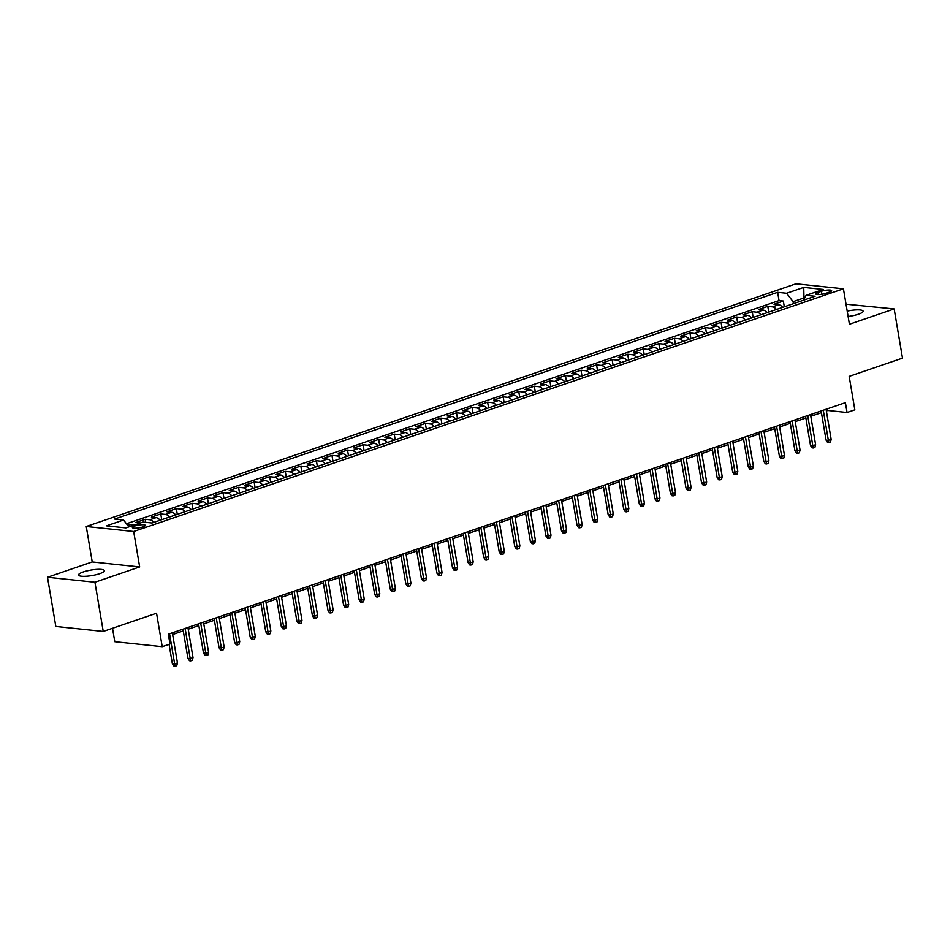 <?xml version="1.0" encoding="UTF-8"?>
<svg xmlns="http://www.w3.org/2000/svg" width="950" height="950" viewBox="0 0 950 950"><rect width="100%" height="100%" fill="white"/><g stroke="black" fill="none" stroke-linecap="round" stroke-linejoin="round"><path stroke-width="1.43" d="M99.655 573.681A13.074 2.791 -9.6 0 0 104.346 570.641A13.074 2.791 -9.6 0 0 96.746 569.383A13.074 2.791 -9.6 0 0 83.244 571.959A13.074 2.791 -9.6 0 0 78.553 574.999A13.074 2.791 -9.6 0 0 86.153 576.258A13.074 2.791 -9.6 0 0 99.655 573.681M848.113 316.492A13.074 2.791 -9.6 0 0 858.432 314.224A13.074 2.791 -9.6 0 0 863.123 311.184A13.074 2.791 -9.6 0 0 847.21 311.101M142.928 526.906A6.543 1.401 -9.6 0 0 145.279 525.386A6.543 1.401 -9.6 0 0 141.479 524.756A6.543 1.401 -9.6 0 0 134.722 526.039A6.543 1.401 -9.6 0 0 132.382 527.559A6.543 1.401 -9.6 0 0 136.183 528.188A6.543 1.401 -9.6 0 0 142.928 526.906M112.528 628.271L114.796 641.689L162.224 646.677L170.002 644.017L168.34 634.172L845.405 402.669L847.068 412.502L854.846 409.842L849.193 376.378L902.5 358.15L894.176 308.94L846.034 304.19M47.5 577.244L55.824 626.454L103.253 631.441L94.929 582.231L139.674 566.936L133.677 531.501L86.26 526.502L92.245 561.937L47.5 577.244L94.929 582.231M133.677 531.501L843.434 288.812L796.005 283.812L86.26 526.502M782.658 307.361A8.17 4.845 -108.9 0 0 778.691 304.736L774.012 304.238L783.358 301.043L784.32 306.791M776.435 309.486A8.17 4.845 -108.9 0 0 772.469 306.862L767.79 306.363L768.764 312.111M767.79 306.363L758.444 309.558L763.123 310.056A8.17 4.845 -108.9 0 1 767.089 312.681M751.533 318.001A8.17 4.845 -108.9 0 0 747.567 315.376L742.888 314.878L752.222 311.695L753.196 317.431M735.965 323.321A8.17 4.845 -108.9 0 0 731.999 320.696L727.32 320.209L736.654 317.015L737.627 322.751M720.397 328.641A8.17 4.845 -108.9 0 0 716.431 326.016L711.752 325.529L721.097 322.335L722.059 328.071M704.829 333.961A8.17 4.845 -108.9 0 0 700.874 331.336L696.196 330.849L705.529 327.655L706.503 333.391M689.273 339.293A8.17 4.845 -108.9 0 0 685.306 336.668L680.627 336.169L689.961 332.975L690.935 338.723M673.704 344.613A8.17 4.845 -108.9 0 0 669.738 341.988L665.059 341.489L674.405 338.295L675.367 344.043M658.136 349.933A8.17 4.845 -108.9 0 0 654.17 347.308L649.491 346.821L658.837 343.627L659.811 349.363M642.58 355.253A8.17 4.845 -108.9 0 0 638.614 352.628L633.935 352.141L643.269 348.947L644.242 354.683M627.012 360.572A8.17 4.845 -108.9 0 0 623.046 357.948L618.367 357.461L627.701 354.267L628.674 360.003M611.444 365.904A8.17 4.845 -108.9 0 0 607.477 363.28L602.799 362.781L612.144 359.587L613.106 365.334M595.876 371.224A8.17 4.845 -108.9 0 0 591.909 368.6L587.242 368.101L596.576 364.907L597.55 370.654M580.319 376.544A8.17 4.845 -108.9 0 0 576.353 373.92L571.674 373.421L581.008 370.239L581.982 375.974M564.751 381.864A8.17 4.845 -108.9 0 0 560.785 379.24L556.106 378.753L565.452 375.559L566.414 381.294M549.183 387.184A8.17 4.845 -108.9 0 0 545.217 384.56L540.538 384.073L549.884 380.879L550.857 386.614M533.627 392.504A8.17 4.845 -108.9 0 0 529.661 389.88L524.982 389.393L534.316 386.199L535.289 391.934M518.059 397.836A8.17 4.845 -108.9 0 0 514.092 395.212L509.414 394.713L518.747 391.519L519.721 397.266M502.491 403.156A8.17 4.845 -108.9 0 0 498.524 400.532L493.846 400.033L503.191 396.839L504.153 402.586M486.923 408.476A8.17 4.845 -108.9 0 0 482.956 405.852L478.289 405.365L487.623 402.171L488.597 407.906M471.366 413.796A8.17 4.845 -108.9 0 0 467.4 411.172L462.721 410.685L472.055 407.491L473.029 413.226M455.798 419.116A8.17 4.845 -108.9 0 0 451.832 416.492L447.153 416.005L456.499 412.811L457.461 418.546M440.23 424.448A8.17 4.845 -108.9 0 0 436.264 421.824L431.585 421.325L440.931 418.131L441.904 423.878M424.674 429.768A8.17 4.845 -108.9 0 0 420.707 427.144L416.029 426.645L425.363 423.451L426.336 429.198M409.106 435.088A8.17 4.845 -108.9 0 0 405.139 432.464L400.461 431.965L409.794 428.782L410.768 434.518M393.537 440.408A8.17 4.845 -108.9 0 0 389.571 437.784L384.892 437.297L394.238 434.103L395.2 439.838M377.969 445.728A8.17 4.845 -108.9 0 0 374.003 443.104L369.324 442.617L378.67 439.423L379.644 445.158M362.413 451.048A8.17 4.845 -108.9 0 0 358.447 448.424L353.768 447.937L363.102 444.742L364.076 450.478M346.845 456.38A8.17 4.845 -108.9 0 0 342.879 453.756L338.2 453.257L347.534 450.062L348.508 455.81M331.277 461.7A8.17 4.845 -108.9 0 0 327.311 459.076L322.632 458.577L331.978 455.383L332.951 461.13M315.721 467.02A8.17 4.845 -108.9 0 0 311.754 464.396L307.076 463.909L316.409 460.714L317.383 466.45M300.152 472.34A8.17 4.845 -108.9 0 0 296.186 469.716L291.507 469.229L300.841 466.034L301.815 471.77M284.584 477.66A8.17 4.845 -108.9 0 0 280.618 475.036L275.939 474.549L285.285 471.354L286.247 477.09M269.016 482.992A8.17 4.845 -108.9 0 0 265.05 480.367L260.371 479.869L269.717 476.674L270.691 482.422M253.46 488.312A8.17 4.845 -108.9 0 0 249.494 485.688L244.815 485.189L254.149 481.994L255.123 487.742M237.892 493.632A8.17 4.845 -108.9 0 0 233.926 491.008L229.247 490.509L238.581 487.326L239.554 493.062M222.324 498.952A8.17 4.845 -108.9 0 0 218.357 496.327L213.679 495.841L223.024 492.646L223.998 498.382M206.768 504.272A8.17 4.845 -108.9 0 0 202.801 501.647L198.123 501.161L207.456 497.966L208.43 503.702M191.199 509.592A8.17 4.845 -108.9 0 0 187.233 506.968L182.554 506.481L191.888 503.286L192.862 509.022M175.631 514.924A8.17 4.845 -108.9 0 0 171.665 512.299L166.986 511.801L176.332 508.606L177.294 514.354M160.063 520.244A8.17 4.845 -108.9 0 0 156.097 517.619L151.418 517.121L160.764 513.926L161.737 519.674M140.469 522.928L135.862 522.452L145.196 519.258L145.718 522.322M821.418 291.294L817.986 292.469A6.329 1.354 -9.6 0 0 815.717 293.942A6.329 1.354 -9.6 0 0 819.399 294.548A6.329 1.354 -9.6 0 0 825.942 293.301L829.362 292.125A6.329 1.354 -9.6 0 0 831.63 290.652A6.329 1.354 -9.6 0 0 827.949 290.047A6.329 1.354 -9.6 0 0 821.418 291.294L821.916 294.262M804.175 299.072L803.985 297.956L793.096 301.684L786.636 293.265L777.658 292.327L114.606 519.044L123.571 519.994L106.448 525.849L125.934 527.903L143.058 522.049L152.036 522.987L815.088 296.269L806.111 295.319L803.593 300.2M786.636 293.265L803.759 287.411L823.234 289.465L806.111 295.319M783.358 301.043L779.059 300.592L126.457 523.747M134.235 525.065L129.627 524.578L127.621 525.267M145.196 519.258L149.874 519.745A8.17 4.845 71.1 0 1 153.841 522.369M160.764 513.926L165.442 514.425A8.17 4.845 71.1 0 1 169.409 517.049M176.332 508.606L181.011 509.105A8.17 4.845 71.1 0 1 184.977 511.729M191.888 503.286L196.567 503.785A8.17 4.845 71.1 0 1 200.533 506.409M207.456 497.966L212.135 498.453A8.17 4.845 71.1 0 1 216.101 501.077M223.024 492.646L227.703 493.133A8.17 4.845 71.1 0 1 231.669 495.758M238.581 487.326L243.259 487.813A8.17 4.845 71.1 0 1 247.226 490.438M254.149 481.994L258.827 482.493A8.17 4.845 71.1 0 1 262.794 485.117M269.717 476.674L274.396 477.173A8.17 4.845 71.1 0 1 278.362 479.798M285.285 471.354L289.964 471.841A8.17 4.845 71.1 0 1 293.93 474.466M300.841 466.034L305.52 466.521A8.17 4.845 71.1 0 1 309.486 469.146M316.409 460.714L321.088 461.201A8.17 4.845 71.1 0 1 325.054 463.826M331.978 455.383L336.656 455.881A8.17 4.845 71.1 0 1 340.622 458.506M347.534 450.062L352.213 450.561A8.17 4.845 71.1 0 1 356.179 453.186M363.102 444.742L367.781 445.241A8.17 4.845 71.1 0 1 371.747 447.866M378.67 439.423L383.349 439.909A8.17 4.845 71.1 0 1 387.315 442.534M394.238 434.103L398.917 434.589A8.17 4.845 71.1 0 1 402.883 437.214M409.794 428.782L414.473 429.269A8.17 4.845 71.1 0 1 418.439 431.894M425.363 423.451L430.041 423.949A8.17 4.845 71.1 0 1 434.008 426.574M440.931 418.131L445.609 418.629A8.17 4.845 71.1 0 1 449.576 421.254M456.499 412.811L461.166 413.298A8.17 4.845 71.1 0 1 465.132 415.922M472.055 407.491L476.734 407.978A8.17 4.845 71.1 0 1 480.7 410.602M487.623 402.171L492.302 402.657A8.17 4.845 71.1 0 1 496.268 405.282M503.191 396.839L507.87 397.338A8.17 4.845 71.1 0 1 511.836 399.962M518.747 391.519L523.426 392.017A8.17 4.845 71.1 0 1 527.393 394.642M534.316 386.199L538.994 386.697A8.17 4.845 71.1 0 1 542.961 389.322M549.884 380.879L554.562 381.366A8.17 4.845 71.1 0 1 558.529 383.99M565.452 375.559L570.119 376.046A8.17 4.845 71.1 0 1 574.085 378.67M581.008 370.239L585.687 370.726A8.17 4.845 71.1 0 1 589.653 373.35M596.576 364.907L601.255 365.406A8.17 4.845 71.1 0 1 605.221 368.03M612.144 359.587L616.823 360.086A8.17 4.845 71.1 0 1 620.789 362.71M627.701 354.267L632.379 354.754A8.17 4.845 71.1 0 1 636.346 357.378M643.269 348.947L647.947 349.434A8.17 4.845 71.1 0 1 651.914 352.058M658.837 343.627L663.516 344.114A8.17 4.845 71.1 0 1 667.482 346.738M674.405 338.295L679.084 338.794A8.17 4.845 71.1 0 1 683.038 341.418M689.961 332.975L694.64 333.474A8.17 4.845 71.1 0 1 698.606 336.098M705.529 327.655L710.208 328.154A8.17 4.845 71.1 0 1 714.174 330.778M721.097 322.335L725.776 322.822A8.17 4.845 71.1 0 1 729.742 325.446M736.654 317.015L741.332 317.502A8.17 4.845 71.1 0 1 745.299 320.126M752.222 311.695L756.901 312.182A8.17 4.845 71.1 0 1 760.867 314.806M793.428 303.668L793.096 301.684M162.224 646.677L156.56 613.213L103.253 631.441M843.434 288.812L849.431 324.247L894.176 308.94M826.381 410.982L827.842 410.483L847.068 412.502M172.651 634.517L183.279 630.883M188.219 629.197L198.847 625.563M203.787 623.865L214.403 620.243M219.355 618.545L229.971 614.911M234.911 613.225L245.539 609.591M250.479 607.905L261.096 604.271M266.048 602.585L276.664 598.951M281.604 597.265L292.232 593.631M297.172 591.933L307.8 588.311M312.74 586.613L323.356 582.979M328.308 581.293L338.924 577.659M343.864 575.973L354.492 572.339M359.433 570.653L370.049 567.019M375.001 565.321L385.617 561.699M390.557 560.001L401.185 556.367M406.125 554.681L416.753 551.048M421.693 549.361L432.309 545.727M437.261 544.041L447.878 540.408M452.817 538.721L463.446 535.087M468.386 533.389L479.002 529.768M483.954 528.069L494.57 524.436M499.522 522.749L510.138 519.116M515.078 517.429L525.706 513.796M530.646 512.109L541.263 508.476M546.214 506.777L556.831 503.156M561.771 501.457L572.399 497.824M577.339 496.137L587.955 492.504M592.907 490.817L603.523 487.184M608.475 485.497L619.091 481.864M624.031 480.178L634.659 476.544M639.599 474.846L650.216 471.224M655.168 469.526L665.784 465.892M670.724 464.206L681.352 460.572M686.292 458.886L696.908 455.252M701.86 453.566L712.476 449.932M717.428 448.234L728.044 444.612M732.984 442.914L743.613 439.28M748.553 437.594L759.169 433.96M764.121 432.274L774.737 428.64M779.677 426.954L790.305 423.32M795.245 421.634L805.873 418M810.813 416.302L821.429 412.68M804.709 298.039L803.985 297.956L803.759 287.411M827.557 408.773L827.842 410.483M779.059 300.592L777.658 292.327M129.627 524.578L129.96 526.526M123.571 519.994L128.868 526.894M139.674 566.936L92.245 561.937M821.144 410.958L826.072 440.123L828.376 440.361L823.282 410.234M831.179 439.399L830.478 442.118L828.922 442.652L828.376 440.361L831.179 439.399L826.084 409.272M828.922 442.652L827.64 442.522L826.072 440.123M805.576 416.278L810.504 445.443L812.82 445.681L807.714 415.554M815.623 444.731L814.91 447.438L813.354 447.973L812.82 445.681L815.623 444.731L810.516 414.592M813.354 447.973L812.072 447.842L810.504 445.443M790.008 421.61L794.948 450.763L797.252 451.001L792.158 420.874M800.054 450.051L799.354 452.77L797.798 453.293L797.252 451.001L800.054 450.051L794.96 419.912M797.798 453.293L796.516 453.162L794.948 450.763M774.452 426.93L779.38 456.083L781.684 456.332L776.589 426.194M784.486 455.371L783.786 458.09L782.23 458.624L781.684 456.332L784.486 455.371L779.392 425.232M782.23 458.624L780.947 458.482L779.38 456.083M758.884 432.25L763.812 461.403L766.127 461.652L761.021 431.514M768.918 460.691L768.217 463.41L766.662 463.944L766.127 461.652L768.918 460.691L763.824 430.564M766.662 463.944L765.379 463.802L763.812 461.403M743.316 437.57L748.256 466.735L750.559 466.973L745.465 436.834M753.362 466.011L752.661 468.73L751.106 469.264L750.559 466.973L753.362 466.011L748.268 435.884M751.106 469.264L749.823 469.134L748.256 466.735M727.759 442.89L732.688 472.055L734.991 472.293L729.897 442.166M737.794 471.331L737.093 474.05L735.538 474.584L734.991 472.293L737.794 471.331L732.699 441.204M735.538 474.584L734.255 474.454L732.688 472.055M712.191 448.21L717.119 477.375L719.423 477.613L714.329 447.486M722.226 476.662L721.525 479.382L719.969 479.904L719.423 477.613L722.226 476.662L717.131 446.524M719.969 479.904L718.687 479.774L717.119 477.375M696.623 453.542L701.551 482.695L703.867 482.944L698.761 452.806M706.669 481.983L705.957 484.702L704.401 485.236L703.867 482.944L706.669 481.983L701.563 451.844M704.401 485.236L703.119 485.094L701.551 482.695M681.055 458.862L685.995 488.015L688.299 488.264L683.204 458.126M691.101 487.303L690.401 490.022L688.845 490.556L688.299 488.264L691.101 487.303L686.007 457.164M688.845 490.556L687.562 490.414L685.995 488.015M665.499 464.182L670.427 493.335L672.731 493.584L667.636 463.446M675.533 492.622L674.832 495.342L673.277 495.876L672.731 493.584L675.533 492.622L670.439 462.496M673.277 495.876L671.994 495.746L670.427 493.335M649.931 469.502L654.859 498.667L657.174 498.904L652.068 468.777M659.965 497.942L659.264 500.662L657.709 501.196L657.174 498.904L659.965 497.942L654.871 467.816M657.709 501.196L656.426 501.066L654.859 498.667M634.363 474.822L639.303 503.987L641.606 504.224L636.512 474.098M644.409 503.274L643.708 505.982L642.153 506.516L641.606 504.224L644.409 503.274L639.314 473.136M642.153 506.516L640.87 506.386L639.303 503.987M618.794 480.154L623.734 509.307L626.038 509.544L620.944 479.418M628.841 508.594L628.14 511.314L626.584 511.836L626.038 509.544L628.841 508.594L623.746 478.456M626.584 511.836L625.302 511.706L623.734 509.307M603.238 485.474L608.166 514.627L610.47 514.876L605.376 484.738M613.273 513.914L612.572 516.634L611.016 517.168L610.47 514.876L613.273 513.914L608.178 483.776M611.016 517.168L609.734 517.026L608.166 514.627M587.67 490.794L592.598 519.947L594.914 520.196L589.808 490.058M597.716 519.234L597.004 521.954L595.448 522.488L594.914 520.196L597.716 519.234L592.61 489.108M595.448 522.488L594.166 522.346L592.598 519.947M572.102 496.114L577.042 525.279L579.346 525.516L574.251 495.378M582.148 524.554L581.447 527.274L579.892 527.808L579.346 525.516L582.148 524.554L577.054 494.428M579.892 527.808L578.609 527.678L577.042 525.279M556.546 501.434L561.474 530.599L563.778 530.836L558.683 500.709M566.58 529.874L565.879 532.594L564.324 533.128L563.778 530.836L566.58 529.874L561.486 499.747M564.324 533.128L563.041 532.997L561.474 530.599M540.977 506.754L545.906 535.919L548.221 536.156L543.115 506.029M551.012 535.206L550.311 537.926L548.756 538.448L548.221 536.156L551.012 535.206L545.918 505.067M548.756 538.448L547.473 538.317L545.906 535.919M525.409 512.086L530.337 541.239L532.653 541.488L527.559 511.349M535.456 540.526L534.755 543.246L533.188 543.78L532.653 541.488L535.456 540.526L530.361 510.387M533.188 543.78L531.917 543.638L530.337 541.239M509.841 517.406L514.781 546.559L517.085 546.808L511.991 516.669M519.888 545.846L519.187 548.566L517.631 549.1L517.085 546.808L519.888 545.846L514.793 515.707M517.631 549.1L516.349 548.957L514.781 546.559M494.285 522.726L499.213 551.879L501.517 552.128L496.423 521.989M504.319 551.166L503.619 553.886L502.063 554.42L501.517 552.128L504.319 551.166L499.225 521.039M502.063 554.42L500.781 554.289L499.213 551.879M478.717 528.046L483.645 557.211L485.961 557.448L480.854 527.321M488.763 556.486L488.051 559.206L486.495 559.74L485.961 557.448L488.763 556.486L483.657 526.359M486.495 559.74L485.213 559.609L483.645 557.211M463.149 533.366L468.089 562.531L470.392 562.768L465.298 532.641M473.195 561.818L472.494 564.526L470.939 565.06L470.392 562.768L473.195 561.818L468.101 531.679M470.939 565.06L469.656 564.929L468.089 562.531M447.593 538.697L452.521 567.851L454.824 568.088L449.73 537.961M457.627 567.138L456.926 569.857L455.371 570.38L454.824 568.088L457.627 567.138L452.532 536.999M455.371 570.38L454.088 570.249L452.521 567.851M432.024 544.018L436.952 573.171L439.256 573.42L434.162 543.281M442.059 572.458L441.358 575.178L439.803 575.712L439.256 573.42L442.059 572.458L436.964 542.319M439.803 575.712L438.52 575.569L436.952 573.171M416.456 549.337L421.384 578.491L423.7 578.74L418.606 548.601M426.503 577.778L425.802 580.497L424.234 581.032L423.7 578.74L426.503 577.778L421.408 547.651M424.234 581.032L422.964 580.889L421.384 578.491M400.888 554.658L405.828 583.822L408.132 584.06L403.037 553.921M410.934 583.098L410.234 585.817L408.678 586.352L408.132 584.06L410.934 583.098L405.84 552.971M408.678 586.352L407.396 586.221L405.828 583.822M385.332 559.977L390.26 589.143L392.564 589.38L387.469 559.253M395.366 588.418L394.666 591.138L393.11 591.672L392.564 589.38L395.366 588.418L390.272 558.291M393.11 591.672L391.827 591.541L390.26 589.143M369.764 565.298L374.692 594.462L377.008 594.7L371.901 564.573M379.81 593.75L379.098 596.469L377.542 596.992L377.008 594.7L379.81 593.75L374.704 563.611M377.542 596.992L376.259 596.861L374.692 594.462M354.196 570.629L359.136 599.783L361.439 600.032L356.345 569.893M364.242 599.07L363.541 601.789L361.986 602.324L361.439 600.032L364.242 599.07L359.147 568.931M361.986 602.324L360.703 602.181L359.136 599.783M338.639 575.949L343.567 605.102L345.871 605.352L340.777 575.213M348.674 604.39L347.973 607.109L346.418 607.644L345.871 605.352L348.674 604.39L343.579 574.251M346.418 607.644L345.135 607.501L343.567 605.102M323.071 581.269L327.999 610.422L330.303 610.672L325.209 580.533M333.106 609.71L332.405 612.429L330.849 612.964L330.303 610.672L333.106 609.71L328.011 579.583M330.849 612.964L329.567 612.833L327.999 610.422M307.503 586.589L312.431 615.754L314.747 615.992L309.652 585.865M317.549 615.03L316.849 617.749L315.281 618.284L314.747 615.992L317.549 615.03L312.443 584.903M315.281 618.284L314.011 618.153L312.431 615.754M291.935 591.909L296.875 621.074L299.179 621.312L294.084 591.185M301.981 620.362L301.281 623.069L299.725 623.604L299.179 621.312L301.981 620.362L296.887 590.223M299.725 623.604L298.442 623.473L296.875 621.074M276.379 597.241L281.307 626.394L283.611 626.632L278.516 596.505M286.413 625.682L285.712 628.401L284.157 628.924L283.611 626.632L286.413 625.682L281.319 595.543M284.157 628.924L282.874 628.793L281.307 626.394M260.811 602.561L265.739 631.714L268.054 631.964L262.948 601.825M270.857 631.002L270.144 633.721L268.589 634.256L268.054 631.964L270.857 631.002L265.751 600.863M268.589 634.256L267.306 634.113L265.739 631.714M245.243 607.881L250.183 637.034L252.486 637.284L247.392 607.145M255.289 636.322L254.588 639.041L253.033 639.576L252.486 637.284L255.289 636.322L250.194 606.195M253.033 639.576L251.75 639.433L250.183 637.034M229.686 613.201L234.614 642.366L236.918 642.604L231.824 612.465M239.721 641.642L239.02 644.361L237.464 644.896L236.918 642.604L239.721 641.642L234.626 611.515M237.464 644.896L236.182 644.765L234.614 642.366M214.118 618.521L219.046 647.686L221.35 647.924L216.256 617.797M224.152 646.962L223.452 649.681L221.896 650.216L221.35 647.924L224.152 646.962L219.058 616.835M221.896 650.216L220.614 650.085L219.046 647.686M198.55 623.841L203.478 653.006L205.794 653.244L200.699 623.117M208.596 652.294L207.896 655.013L206.328 655.536L205.794 653.244L208.596 652.294L203.49 622.155M206.328 655.536L205.058 655.405L203.478 653.006M182.982 629.173L187.922 658.326L190.226 658.576L185.131 628.437M193.028 657.614L192.328 660.333L190.772 660.867L190.226 658.576L193.028 657.614L187.934 627.475M190.772 660.867L189.489 660.725L187.922 658.326M169.088 644.337L172.354 663.646L174.658 663.896L169.563 633.757M177.46 662.934L176.759 665.653L175.204 666.188L174.658 663.896L177.46 662.934L172.366 632.795M175.204 666.188L173.921 666.045L172.354 663.646M772.469 306.862L778.691 304.736M149.874 519.745L156.097 517.619M165.442 514.425L171.665 512.299M181.011 509.105L187.233 506.968M196.567 503.785L202.801 501.647M212.135 498.453L218.357 496.327M227.703 493.133L233.926 491.008M243.259 487.813L249.494 485.688M258.827 482.493L265.05 480.367M274.396 477.173L280.618 475.036M289.964 471.841L296.186 469.716M305.52 466.521L311.754 464.396M321.088 461.201L327.311 459.076M336.656 455.881L342.879 453.756M352.213 450.561L358.447 448.424M367.781 445.241L374.003 443.104M383.349 439.909L389.571 437.784M398.917 434.589L405.139 432.464M414.473 429.269L420.707 427.144M430.041 423.949L436.264 421.824M445.609 418.629L451.832 416.492M461.166 413.298L467.4 411.172M476.734 407.978L482.956 405.852M492.302 402.657L498.524 400.532M507.87 397.338L514.092 395.212M523.426 392.017L529.661 389.88M538.994 386.697L545.217 384.56M554.562 381.366L560.785 379.24M570.119 376.046L576.353 373.92M585.687 370.726L591.909 368.6M601.255 365.406L607.477 363.28M616.823 360.086L623.046 357.948M632.379 354.754L638.614 352.628M647.947 349.434L654.17 347.308M663.516 344.114L669.738 341.988M679.084 338.794L685.306 336.668M694.64 333.474L700.874 331.336M710.208 328.154L716.431 326.016M725.776 322.822L731.999 320.696M741.332 317.502L747.567 315.376M756.901 312.182L763.123 310.056M818.354 294.583L817.986 292.469"/></g></svg>
